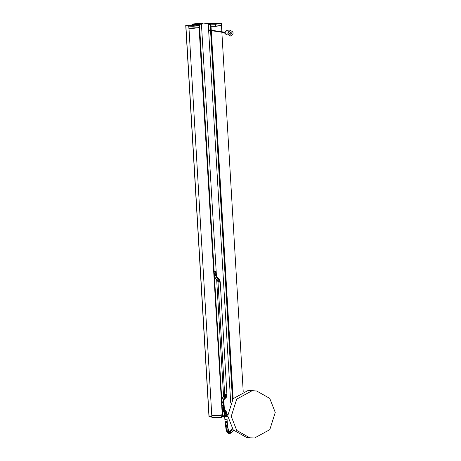 <?xml version="1.0" encoding="UTF-8"?>
<svg xmlns="http://www.w3.org/2000/svg" width="461" height="461" viewBox="0 0 461 461"><rect width="100%" height="100%" fill="white"/><g stroke="black" fill="none" stroke-linecap="round" stroke-linejoin="round"><path stroke-width="0.69" d="M230.771 36.033C233.998 33.883 233.888 32.04 230.442 30.495C227.215 32.639 227.325 34.483 230.771 36.033L230.079 35.993M230.88 30.495L230.442 30.495M230.661 34.212C229.48 33.682 229.44 33.048 230.552 32.31C231.733 32.84 231.774 33.474 230.661 34.212L230.483 34.212M230.754 30.478L230.189 30.461C226.962 32.604 227.071 34.448 230.517 35.993M228.961 30.916L226.87 30.662C224.449 32.27 224.53 33.653 227.112 34.811C224.507 33.653 224.421 32.27 226.841 30.662L226.593 30.622C224.173 32.23 224.253 33.613 226.841 34.771M225.112 31.55L224.49 32.604L224.853 33.342M229.906 34.102L229.503 34.045M226.904 416.444L227.094 419.648L226.282 419.781C224.72 419.844 224.524 419.798 225.706 419.643L225.59 419.654C224.536 419.81 224.801 419.85 226.391 419.769L227.094 419.643L227.181 421.152L226.368 421.285C224.859 421.348 224.628 421.308 225.683 421.158M226.074 429.704L226.478 430.966L226.956 430.125L227.751 429.848L228.541 430.171L228.207 429.133L227.446 428.903L226.074 429.704L224.899 419.764M214.002 271.241C215.592 271.16 215.857 271.201 214.803 271.356L214.14 271.396M214.428 276.237L216.002 275.211L215.506 271.235L214.803 271.356M199.261 27.395L199.146 25.505L198.04 25.165C199.313 25.251 199.256 25.418 197.844 25.66C189.563 26.807 184.671 25.539 195.89 25.153L196.282 25.28M188.67 26.127C188.682 26.029 187.564 25.58 195.896 25.153L196.311 25.176C196.161 24.894 200.477 24.733 199.469 25.096L198.172 25.32C199.509 25.413 199.446 25.585 197.994 25.833L192.784 26.289L188.67 26.127L188.941 28.104L198.103 27.723C199.561 27.476 199.619 27.303 198.282 27.216M221.361 23.511L221.476 25.401L215.437 26.168L211.04 26.07L210.925 24.179L215.327 24.277L221.361 23.511L219.759 23.148L210.856 23.799C208.349 23.926 207.94 24.012 209.64 24.064L210.504 24.001M211.086 23.989L215.339 24.087C227.066 23.442 217.465 22.595 211.507 23.753L208.274 24.208L210.85 24.462L211.196 30.224L210.856 24.456M211.04 26.07L210.706 26.07M222.116 414.906L222.381 416.888L221.113 417.389L216.065 417.827L212.135 417.614M221.401 416.704C222.738 416.796 222.68 416.969 221.222 417.217L216.019 417.672L211.904 417.51L212.786 417.839L221.113 417.389C222.507 417.147 222.565 416.986 221.274 416.9M211.939 415.511L215.904 415.782L221.113 415.326C222.565 415.079 222.628 414.906 221.292 414.814M192.859 24.859L192.375 24.9M192.686 24.433L192.681 23.995L200.235 23.321C203.255 23.35 203.376 23.563 200.598 23.96L198.524 24.272L192.681 23.995L192.686 24.433L198.478 24.203M188.97 28.109L211.778 415.424L215.892 415.586L222.254 414.802L199.077 27.516M188.78 28.236L192.894 28.392L199.256 27.614M221.286 25.522L215.425 26.386L210.694 26.289M208.643 30.121L209.046 30.086M230.379 33.18L229.976 33.221L230.379 33.18M275.257 412.434L269.737 398.367L256.644 391.003L251.844 390.87L236.689 399.163L231.232 416.387L236.752 430.453L249.845 437.817L254.645 437.95L269.8 429.658L275.257 412.434M256.644 391.003L248.335 390.363L233.174 398.656L227.717 415.88L233.237 429.94L246.33 437.31L249.845 437.817M199.14 25.47L199.486 25.338M211.835 416.375L209.092 416.364L185.869 25.528L201.077 24.179M216.457 276.139L201.451 24.214M200.829 24.145L212.821 23.067L213.293 23.067L213.316 23.476L213.293 23.062M212.849 23.528L212.821 23.067L213.293 23.067M208.286 24.439L230.673 402.43M210.66 24.22C207.732 24.445 207.577 24.531 210.187 24.491L210.608 24.462L210.948 30.19M185.869 25.528L209.092 416.364L211.818 416.076M198.218 24.882L198.19 24.398L198.213 24.882M222.692 415.321L224.616 415.125M226.8 414.727L227.676 414.652M210.971 30.633L232.863 399.053M208.712 30.132L209.11 30.092L208.712 30.132M227.757 416.45L222.352 416.427M222.346 416.306L222.744 416.197L199.521 25.361M224.853 409.668L223.614 411.489L223.245 411.27L224.265 409.316L225.469 410.198L226.616 412.797L226.766 414.111L226.063 414.237C224.472 414.318 224.207 414.278 225.268 414.122L226.766 414.111L226.852 415.54M225.781 422.622L226.57 422.651L226.478 421.273M226.57 422.651L227.279 422.558L227.181 421.152M225.907 424.108L227.394 423.959L227.279 422.558M226.034 425.359L227.515 425.128L227.394 423.959M226.19 426.621C225.118 426.615 225.366 426.494 226.939 426.252L227.659 426.287L227.515 425.128M226.46 428.281C225.371 428.188 225.608 427.981 227.169 427.652L227.901 427.768L227.659 426.287M226.478 430.966L227.019 432.066L227.331 430.897L228.097 430.562L228.892 430.897L228.541 430.171M227.019 432.066L227.78 432.96L227.446 432.193L227.774 431.427L229.169 431.242L228.892 430.897M233.808 430.021L231.059 432.885L229.059 433.49C227.705 432.879 227.676 432.153 228.967 431.3L229.169 431.242M229.941 433.473L229.059 433.49M229.699 433.53C228.299 432.914 228.224 432.182 229.48 431.335M233.744 430.522L231.543 432.7L230.287 433.346C228.869 432.741 228.771 432.02 229.999 431.173M231.543 432.7L231.059 432.885C229.613 432.297 229.492 431.582 230.696 430.758M232.338 432.026L230.996 432.026L230.558 431.312L231.762 429.445L231.566 430.263L232.021 430.96L233.422 430.897M233.203 429.9L232.551 429.087M226.714 413.465L224.519 413.696L223.614 411.489M226.616 412.797L224.444 413.177M226.507 412.272L224.363 412.791M226.351 411.731L224.259 412.439M226.011 410.958L224.069 411.996M225.469 410.198L223.844 411.69M224.265 409.316L223.839 409.086L222.784 411.022L223.245 411.27M223.839 409.086L222.11 410.497L222.79 411.028M222.306 408.89L223.718 408.976M221.804 405.611L222.945 405.392M221.85 401.087L221.845 401.087C223.441 401.231 223.816 401.387 222.98 401.56M223.112 400.713C223.971 400.407 223.614 400.125 222.046 399.848L221.77 399.871M226.282 397.353L226.605 396.166L225.181 395.561L224.53 396.005L225.077 395.763L226.345 396.667L225.781 397.872L223.89 399.71L222.392 398.661L221.827 398.926L222.997 397.146L224.49 396.253C225.827 396.944 225.942 397.647 224.847 398.362M224.173 399.14L224.196 398.517L222.894 397.659L222.335 397.918M223.983 398.972C225.031 398.292 224.864 397.624 223.481 396.967L222.997 397.146M224.449 398.609C225.533 397.901 225.406 397.203 224.063 396.523L223.654 396.644M225.314 398.033C226.368 397.347 226.213 396.667 224.847 396.005L224.109 396.362M226.386 395.521C227.221 395.411 226.835 395.319 225.239 395.238L224.714 395.313L224.605 395.924M225.417 394.455L226.386 394.403M218.745 282.132L219.713 282.086M219.597 281.233C220.456 281.498 220.104 281.769 218.537 282.057L217.99 281.884L224.714 395.313M226.708 396.535L226.916 394.443L220.243 282.126L219.955 280.766L218.456 281.78L217.892 281.538L217.99 281.884M219.955 280.766L219.672 280.144L219.649 280.663L218.312 281.464L217.684 281.02M219.672 280.144L219.367 279.643L219.396 280.248L218.105 281.129L217.54 280.876L217.892 281.538M219.367 279.643L218.808 278.911L218.917 279.625L217.684 280.576L217.148 280.357L217.54 280.876M217.753 278.121C218.785 278.749 218.6 279.389 217.2 280.04L216.67 279.833L217.148 280.357M216.002 275.211L216.935 277.413L215.673 278.329L215.12 278.092L216.451 279.245C217.851 278.588 218.03 277.948 216.998 277.32M216.388 276.03L216.382 276.583L215.062 277.418L214.48 277.142L215.12 278.092M213.956 273.586L215.103 273.367M223.718 408.982L222.346 409.489M222.888 403.928L221.735 403.986M222.905 402.522L221.758 402.297M215.212 274.197C216.071 274.445 215.713 274.71 214.14 274.987M196.449 25.09L198.242 25.101M197.994 25.833L198.103 27.723M215.327 24.277L215.437 26.168M221.222 417.217L221.113 415.326M198.051 24.191L198.097 24.785M201.474 24.64L201.457 24.231L200.627 24.012L198.374 24.462M192.364 24.715L192.698 23.995L200.201 23.321L202.805 23.684L201.324 24.058M233.157 398.684L211.282 30.68M211.259 30.236L211.023 26.283M197.953 24.398L197.982 24.894M210.187 24.491L210.521 30.126M210.55 30.57L232.471 399.572M211.219 30.668L233.087 398.759L211.224 30.668M225.343 415.373C224.282 415.528 224.547 415.568 226.138 415.488L226.904 415.465L226.19 415.626C224.415 415.718 224.115 415.672 225.302 415.494M228.362 35.042L226.691 34.8M227.78 432.96L228.714 433.461L230.598 433.265M229.313 431.335L230.828 430.418M228.207 429.133L227.901 427.768M224.64 415.586L224.519 413.696M223.89 399.71L223.435 402.459L223.671 408.723M218.808 278.911L216.872 276.75M224.565 414.243L224.645 415.672M224.691 416.439L224.893 419.775M215.927 279.038L216.67 279.833L223.614 396.667M199.486 25.39L199.469 25.096M208.274 24.208L208.291 24.514M211.789 415.62L211.904 417.51M198.426 24.214L198.299 24.831M202.805 23.684L202.823 24.093M221.464 25.62L221.827 31.769M221.856 32.212L243.206 391.487M230.148 33.417L229.716 33.353M224.49 32.593L208.81 30.317M230.212 32.985L229.78 32.921M224.553 32.166L208.96 29.902M185.743 25.516L208.96 416.352M224.369 409.368L223.81 399.941M226.841 415.367L226.766 414.111"/></g></svg>
